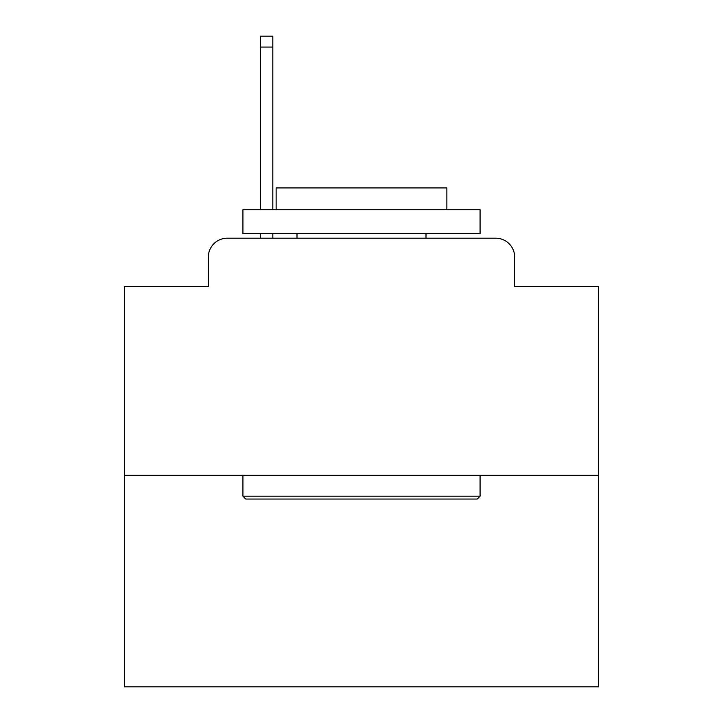<?xml version="1.0" encoding="UTF-8"?>
<svg xmlns="http://www.w3.org/2000/svg" width="723" height="723" viewBox="0 0 723 723"><rect width="100%" height="100%" fill="white"/><g stroke="black" fill="none" stroke-linecap="round" stroke-linejoin="round"><path stroke-width="1.08" d="M208.314 257.162L208.314 286.561L208.314 257.162A18.97 18.97 0 0 1 227.284 238.192L260.479 238.192L260.479 233.448M598.635 475.327L124.365 475.327L124.365 686.85L598.635 686.85L598.635 286.561L514.686 286.561L514.686 257.162A18.97 18.97 0 0 0 495.716 238.192L227.284 238.192M124.365 475.327L124.365 286.561L208.314 286.561M272.815 233.448L272.815 238.192L287.51 238.192M435.49 238.192L495.716 238.192M514.686 286.561L514.686 257.162M477.225 499.042L245.775 499.042L242.928 496.195L480.072 496.195L477.225 499.042M242.928 209.733L480.072 209.733L480.072 233.448L242.928 233.448L242.928 209.733M446.868 209.733L446.868 187.917L276.132 187.917L276.132 209.733M242.928 475.327L242.928 496.195M480.072 475.327L480.072 496.195M296.999 233.448L296.999 238.192M426.001 233.448L426.001 238.192M260.479 209.733L260.479 36.15L272.815 36.15L272.815 209.733M260.479 47.058L272.815 47.058"/></g></svg>
